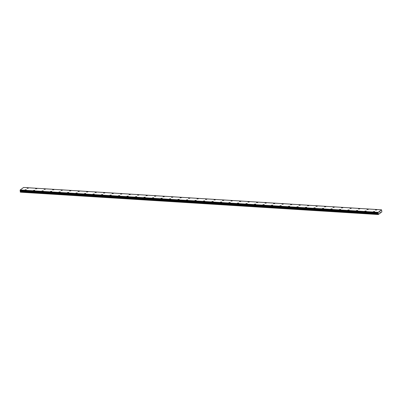 <?xml version="1.0" encoding="UTF-8"?>
<svg xmlns="http://www.w3.org/2000/svg" width="402" height="402" viewBox="0 0 402 402"><rect width="100%" height="100%" fill="white"/><g stroke="black" fill="none" stroke-linecap="round" stroke-linejoin="round"><path stroke-width="0.6" d="M373.357 211.638L374.659 211.492M364.86 211.105L366.162 210.965M356.363 210.573L357.664 210.432M347.866 210.045L349.167 209.899M339.368 209.512L340.67 209.372M330.871 208.98L332.173 208.839M322.369 208.452L323.675 208.306M313.872 207.919L315.178 207.779M305.374 207.392L306.681 207.246M296.877 206.859L298.183 206.718M288.38 206.326L289.686 206.186M279.882 205.799L281.189 205.653M271.385 205.266L272.692 205.126M262.888 204.734L264.194 204.593M254.391 204.206L255.697 204.06M245.893 203.673L247.2 203.533M237.396 203.141L238.703 203M228.899 202.613L230.205 202.467M220.402 202.08L221.708 201.94M211.904 201.548L213.211 201.407M203.407 201.02L204.713 200.874M194.91 200.487L196.216 200.347M186.412 199.955L187.719 199.814M177.915 199.427L179.222 199.281M169.418 198.895L170.724 198.754M160.921 198.362L162.227 198.221M152.423 197.834L153.73 197.689M143.926 197.302L145.233 197.161M135.429 196.769L136.735 196.628M126.931 196.241L128.238 196.096M118.434 195.709L119.741 195.568M109.937 195.176L111.238 195.035M101.44 194.648L102.741 194.508M92.942 194.116L94.244 193.975M84.445 193.588L85.747 193.442M75.948 193.055L77.249 192.915M67.451 192.523L68.752 192.382M58.953 191.995L60.255 191.849M50.456 191.463L51.757 191.322M41.959 190.93L43.26 190.789M33.461 190.402L34.763 190.257M24.959 189.87L26.266 189.729M375.478 210.065L376.78 209.924M366.981 209.537L368.282 209.392M358.483 209.005L359.785 208.864M349.986 208.472L351.288 208.331M341.489 207.945L342.79 207.799M332.992 207.412L334.293 207.271M324.494 206.884L325.796 206.739M315.992 206.352L317.299 206.211M307.495 205.819L308.801 205.678M298.998 205.291L300.304 205.146M290.5 204.759L291.807 204.618M282.003 204.226L283.309 204.085M273.506 203.698L274.812 203.553M265.008 203.166L266.315 203.025M256.511 202.633L257.818 202.492M248.014 202.105L249.32 201.96M239.517 201.573L240.823 201.432M231.019 201.04L232.326 200.899M222.522 200.513L223.829 200.367M214.025 199.98L215.331 199.839M205.528 199.447L206.834 199.307M197.03 198.92L198.337 198.774M188.533 198.387L189.839 198.246M180.036 197.854L181.342 197.714M171.538 197.327L172.845 197.181M163.041 196.794L164.348 196.653M154.544 196.261L155.85 196.121M146.047 195.734L147.353 195.588M137.549 195.201L138.856 195.06M129.052 194.668L130.359 194.528M120.555 194.141L121.861 194M112.057 193.608L113.364 193.468M103.56 193.081L104.862 192.935M95.063 192.548L96.364 192.407M86.566 192.015L87.867 191.875M78.068 191.488L79.37 191.342M69.571 190.955L70.873 190.814M61.074 190.422L62.375 190.282M52.577 189.895L53.878 189.749M44.079 189.362L45.381 189.221M35.582 188.829L36.883 188.689M27.085 188.302L28.386 188.156M20.19 190.679L20.341 192.176L378.292 214.537L378.156 212.331L381.543 209.824L381.87 211.894L378.292 214.537M381.543 209.824L23.587 187.463L20.2 189.97L20.14 190.674L378.091 213.04M379.84 212.467L379.91 211.965M380.096 212.281L380.041 211.924L380.096 212.281M378.227 213.196L20.276 190.834L378.222 213.186M20.286 192.116L378.242 214.482M20.366 190.99L378.317 213.356M378.136 212.402L20.18 190.035L378.136 212.422M20.2 189.97L378.156 212.331M20.271 191.94L378.222 214.301M20.281 191.799L378.232 214.165M20.386 191.402L378.337 213.769M20.396 191.267L378.347 213.633M20.326 190.89L378.282 213.256M20.13 190.654L378.081 213.015M20.1 190.387L378.056 212.748M20.11 190.347L378.061 212.708M20.14 190.674L378.096 213.04"/></g></svg>
